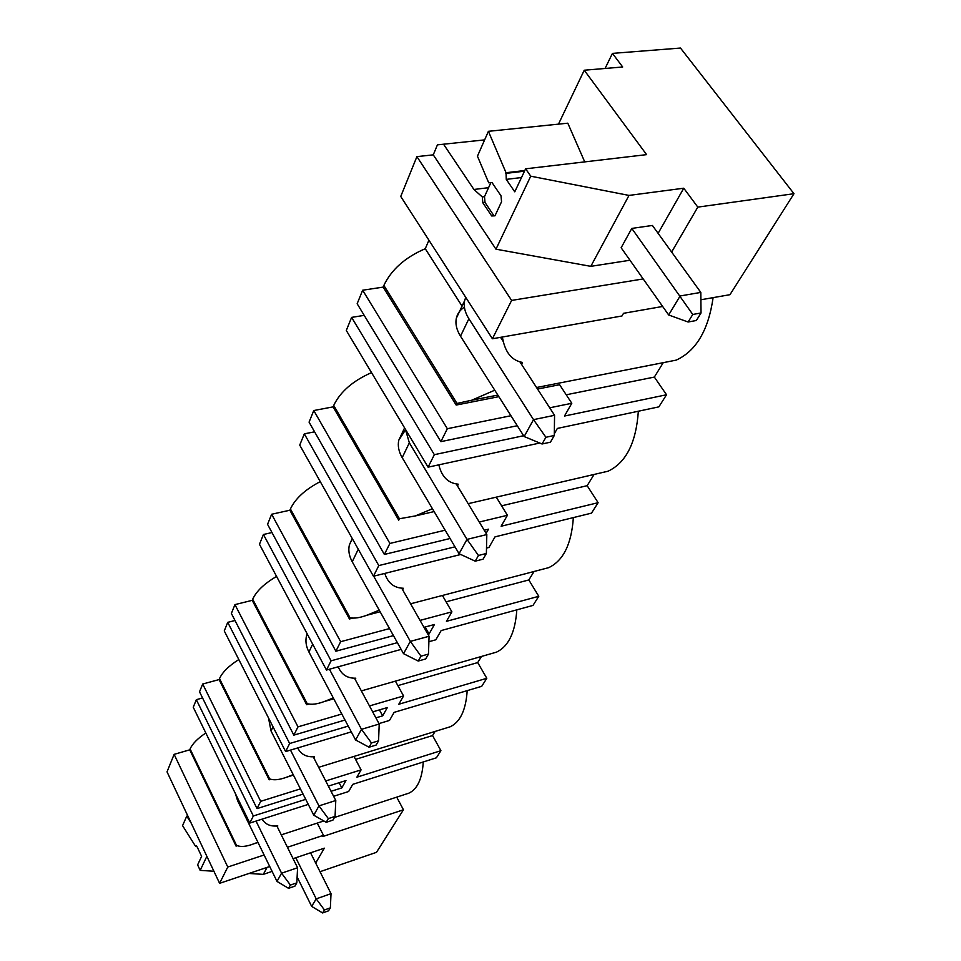 <?xml version="1.0" encoding="UTF-8"?>
<svg xmlns="http://www.w3.org/2000/svg" width="961" height="961" viewBox="0 0 961 961"><rect width="100%" height="100%" fill="white"/><g stroke="black" fill="none" stroke-linecap="round" stroke-linejoin="round"><path stroke-width="1.44" d="M663.054 362.994L654.345 377.072L666.526 394.767L658.85 406.863L557.356 428.426L554.317 433.711M638.344 411.224C636.17 442.685 626.079 462.673 608.085 471.202L598.186 473.497M594.102 474.446L587.159 485.677L501.606 505.822M486.506 548.07L488.921 547.47L495.011 536.863L591.495 513.138L598.114 502.687L587.159 485.677M573.357 517.595C571.531 544.082 563.302 560.768 548.659 567.663L541.944 569.417M534.064 571.483L528.826 579.951L446.096 601.826M428.882 641.72L435.85 639.786L441.147 630.572L532.995 605.418L538.773 596.3L528.826 579.951M516.814 609.851C515.288 632.41 508.489 646.513 496.405 652.171L491.804 653.492M481.509 656.435L477.713 662.573L397.866 685.613M378.994 723.585L389.493 720.438L394.142 712.353L481.725 686.31L486.807 678.286L477.713 662.573M467.19 690.635C465.905 710.047 460.211 722.107 450.12 726.804L446.937 727.777M435.117 731.429L432.558 735.561L355.558 759.382M333.611 796.297L348.651 791.504L352.759 784.344L436.402 757.797L440.919 750.685L432.558 735.561M423.272 761.965C422.179 778.818 417.374 789.233 408.857 793.173L406.647 793.894M320.013 871.699L376.484 852.323L403.452 809.775L396.713 797.137M605.082 68.471L612.445 53.384L680.484 48.05L793.978 193.702L697.806 207.12L683.764 188.212L658.117 233.355M700.893 299.772L729.964 294.691L793.978 193.702M713.11 297.634C708.449 330.128 696.148 350.957 676.208 360.123L536.538 387.511M362.645 290.222L357.156 303.748L440.871 441.652L447.345 428.714L362.645 290.222L383.151 287.111L383.859 285.417C391.451 269.548 405.254 257.308 425.255 248.719L428.93 240.214M416.906 156.631L400.737 196.452L492.416 338.765L511.624 300.421L416.906 156.631L433.267 154.853L437.423 144.859L443.55 144.21L473.917 189.473L482.29 196.933L482.818 202.747L491.684 215.961L494.975 215.817L501.546 201.75L501.017 195.84L492.008 182.566L488.705 182.806L477.449 156.187L488.404 131.321L506.039 172.728L506.255 179.371L514.772 191.828L525.619 168.812L530.736 176.187L629.011 195.419L683.764 188.212M558.473 124.137L584.24 70.225L622.704 66.994L612.445 53.384M313.779 410.527L309.07 422.131L384.364 554.449L389.89 543.433L313.779 410.527L333.095 406.875L333.707 405.422C340.302 391.764 352.903 380.832 371.523 372.616M351.618 317.382L346.296 330.464L428.089 467.166L434.348 454.685L351.618 317.382L364.207 315.364M271.651 514.255L267.554 524.322L335.882 651.222L340.65 641.708L271.651 514.255L289.886 510.231L290.414 508.97C295.291 498.591 305.238 489.473 320.265 481.629M304.313 433.843L299.736 445.099L373.445 576.24L378.79 565.573L304.313 433.843L314.583 431.825M234.952 604.613L231.373 613.43L293.838 735.141L297.994 726.852L234.952 604.613L252.226 600.337L252.683 599.232C256.407 591.135 264.371 583.543 276.588 576.432M263.434 534.496L259.458 544.274L326.452 670.045L331.077 660.82L263.434 534.496L271.987 532.55M202.699 684.016L199.528 691.8L257.031 808.609L260.683 801.33L202.699 684.016L219.096 679.583L219.504 678.61C222.411 672.195 228.85 665.829 238.821 659.546M227.745 622.344L224.261 630.921L285.609 751.562L289.645 743.514L227.745 622.344L235.001 620.506M196.332 699.68L193.257 707.26L249.788 823.072L253.344 815.985L196.332 699.68L202.567 697.962M269.729 866.498L219.601 883.327L167.022 771.851L174.121 754.361L189.737 749.832L190.098 748.955C192.404 743.802 197.642 738.48 205.81 732.991M219.601 883.327L227.769 867.026L174.121 754.361M671.631 252.046L697.806 207.12M643.185 278.93L511.624 300.421M662.646 306.463L623.521 313.31L621.995 315.977L492.416 338.765M539.746 443.033L428.089 467.166M666.526 394.767L564.467 416.041L571.795 403.284L549.704 407.8M510.94 415.729L447.345 428.714M517.294 425.735L440.871 441.652M523.625 435.717L434.348 454.685M598.114 502.687L501.125 526.232L507.42 515.288L479.251 522.039M445.147 530.196L389.89 543.433M486.11 533.379L488.476 529.187L484.2 530.22M450.06 538.508L384.364 554.449M454.985 546.833L378.79 565.573M460.751 554.485L373.445 576.24M425.11 627.028L429.074 633.972L434.444 624.494L423.981 627.329M393.445 635.617L335.882 651.222M429.074 633.972L427.933 634.284M397.373 642.657L331.077 660.82M401.133 649.396L326.452 670.045M538.773 596.3L446.457 621.335L451.91 611.845L420.041 620.398M389.529 628.59L340.65 641.708M351.294 731.886L285.609 751.562M486.807 678.286L398.791 704.257L403.572 695.956L369.468 705.939M341.816 714.023L297.994 726.852M379.427 709.891L382.658 715.849L387.367 707.548L372.676 711.885M345.011 720.041L293.838 735.141M382.658 715.849L375.907 717.855M348.218 726.096L289.645 743.514M440.919 750.685L356.867 777.197L361.084 769.869L325.707 780.957M300.409 788.885L260.683 801.33M339.125 782.722L341.804 787.9L345.972 780.56L328.362 786.11M303.063 794.098L257.031 808.609M341.804 787.9L331.04 791.311M305.73 799.348L253.344 815.985M308.277 804.393L249.788 823.072M315.676 863.038L324.35 848.167L293.069 858.666M403.452 809.775L322.752 836.538L323.449 835.325L287.423 847.266M264.107 854.99L227.769 867.026M323.449 835.325L317.25 823.096M237.415 845.704L236.082 846.136L189.737 749.832M277.417 827.073L277.789 825.895C270.582 826.688 265.356 824.442 262.101 819.144M257.884 842.244L254.004 843.746C246.34 846.701 240.514 847.23 236.49 845.32L236.082 846.136M361.084 769.869L353.996 756.427M270.87 779.287L269.188 779.803L219.096 679.583M313.887 758.037L314.307 756.727C306.499 757.304 300.961 754.373 297.706 747.946M293.189 774.638L286.991 777.065C279.543 779.876 273.765 780.488 269.645 778.878L269.188 779.803M403.572 695.956L395.403 681.133M308.925 704.053L306.655 704.701L252.226 600.337M355.282 679.655L355.774 678.19C347.293 678.43 341.455 674.634 338.236 666.79M333.287 697.938L324.241 701.542C317.082 704.209 311.388 704.906 307.184 703.656L306.655 704.701M451.91 611.845L442.42 595.472M352.783 618.091L349.444 618.968L289.886 510.231M402.695 589.886L403.26 588.24C394.058 587.988 387.896 583.051 384.784 573.417M379.247 610.175L366.646 615.304C359.834 617.803 354.297 618.62 350.044 617.755L349.444 618.968M507.42 515.288L496.477 497.474M432.438 508.741L415.32 515.925L399.44 518.76L398.743 520.165L333.095 406.875M457.532 486.062L458.205 484.176C448.415 483.263 442.036 477.1 439.045 465.701L438.817 464.848M521.691 364.603L522.484 362.417C512.766 360.723 506.387 353.816 503.36 341.708L502.315 337.023M494.747 390.19L471.767 400.208L456.98 403.428L456.175 405.061L383.151 287.111M571.795 403.284L559.614 384.712L537.547 389.049M498.855 396.665L456.175 405.061M654.345 377.072L566.209 394.779M462.061 306.139L425.255 248.719M433.267 154.853L495.972 249.187L530.736 176.187M495.972 249.187L590.811 266.341L629.011 195.419M590.811 266.341L629.972 260.251M631.797 228.418L652.399 225.451L700.809 292.408L680.124 295.976L668.664 314.968L621.142 247.758L631.797 228.418L692.773 314.463L701.025 312.974L696.341 320.506L688.1 322.007L692.773 314.463M584.24 70.225L646.597 154.637L525.619 168.812M488.404 131.321L567.807 123.188L584.732 161.892M524.826 170.517L506.039 172.728M491.684 215.961L495.071 215.612M490.867 182.65L484.488 196.657L485.017 202.471L482.818 202.747M484.488 196.657L482.29 196.933M488.572 187.683L473.917 189.473M484.632 139.886L443.55 144.21M191.323 823.373L186.746 816.141L182.566 825.643L195.515 846.233L195.876 845.704L197.185 846.965L201.618 856.383L197.606 864.888L200.176 870.378L213.907 871.243M248.995 873.465L263.314 874.366L267.062 867.399M200.176 870.378L206.867 856.323M263.314 874.366L272.107 871.399M200.645 843.133L195.672 832.586M196.488 845.92L195.515 846.233M187.767 815.829L186.746 816.141M465.725 297.321L464.595 300.757C463.49 306.415 464.908 312.409 468.884 318.752L533.523 419.645L524.141 436.534L460.499 336.206L468.884 318.752M464.391 307.184C460.079 309.886 457.388 313.574 456.331 318.271C455.202 323.929 456.595 329.899 460.499 336.206M545.896 437.279L554.293 435.477L550.437 442.18L542.064 443.994L545.896 437.279L533.523 419.645L554.557 415.296L519.901 361.841M554.557 415.296L554.293 435.477M524.141 436.534L542.064 443.994M405.362 429.183L409.338 442.805L467.01 539.397L459.058 553.704L402.203 457.664L409.338 442.805M405.362 430.035L398.779 440.222C397.566 445.796 398.707 451.61 402.203 457.664M478.458 555.47L486.374 553.488L483.107 559.158L475.214 561.164L478.458 555.47L467.01 539.397L486.819 534.556L456.235 483.912M486.819 534.556L486.374 553.488M459.058 553.704L475.214 561.164M352.267 538.556L349.384 544.887C348.122 550.341 349.083 555.975 352.243 561.777L358.261 549.224M373.685 576.18L410.335 641.395L429.062 636.254L401.698 588.144M421.014 656.171L428.486 654.069L425.687 658.946L418.227 661.048L421.014 656.171L410.335 641.395L403.524 653.672L352.243 561.777M429.062 636.254L428.486 654.069M403.524 653.672L418.227 661.048M307.124 633.755L306.535 635.677C305.25 640.999 306.054 646.441 308.925 652.014L312.685 644.194M329.419 669.228L361.492 729.327L379.223 724.005L354.489 678.19M371.475 742.985L378.562 740.823L376.135 745.051L369.072 747.214L371.475 742.985L361.492 729.327L355.582 739.97L308.925 652.014M379.223 724.005L378.562 740.823M355.582 739.97L369.072 747.214M268.491 717.903L271.038 730.973L273.032 726.816M290.498 750.109L318.956 805.895L335.785 800.501L313.238 756.775M328.338 818.604L335.065 816.406L332.938 820.117L326.223 822.304L328.338 818.604L318.956 805.895L313.779 815.216L271.038 730.973M335.785 800.501L335.065 816.406M313.779 815.216L326.223 822.304M235.409 793.618L237.595 800.645L238.208 799.36M256.022 821.078L281.573 873.189L297.586 867.759L276.876 825.967M290.414 885.069L296.817 882.859L294.943 886.126L288.552 888.336L290.414 885.069L281.573 873.189L276.996 881.417L237.595 800.645M297.586 867.759L296.817 882.859M276.996 881.417L288.552 888.336M493.882 215.66L485.017 202.471M668.664 314.968L688.1 322.007M700.809 292.408L701.025 312.974M295.796 857.753L316.205 898.871L331.016 893.658L330.38 907.857L328.518 910.836L322.608 912.95L324.458 909.971L330.38 907.857M297.117 876.937L311.664 906.391L316.205 898.871L324.458 909.971M310.547 852.791L331.016 893.658M311.664 906.391L322.608 912.95M236.49 845.32L190.098 748.955M269.645 778.878L219.504 678.61M307.184 703.656L252.683 599.232M350.044 617.755L290.414 508.97M399.44 518.76L333.707 405.422M383.859 285.417L456.98 403.428M521.511 177.545L506.255 179.371M524.502 171.178L505.738 173.4M195.624 845.98L196.284 845.764M254.004 843.746L257.992 842.449M281.273 834.845L323.833 820.946M334.452 817.475L408.857 793.173M286.991 777.077L293.417 775.095M318.668 767.31L450.12 726.804M324.253 701.542L333.755 698.815M361.36 690.899L496.405 652.171M366.646 615.304L380.148 611.773M410.611 603.796L548.659 567.663M415.32 515.937L434.12 511.576M468.163 503.672L608.085 471.202M438.564 464.908L439.045 465.701M471.767 400.208L497.858 395.091M500.537 337.335L503.36 341.708M456.331 318.271L464.595 300.757M398.779 440.222L404.593 427.897M349.384 544.887L352.315 538.653M306.535 635.677L307.292 634.068"/></g></svg>
